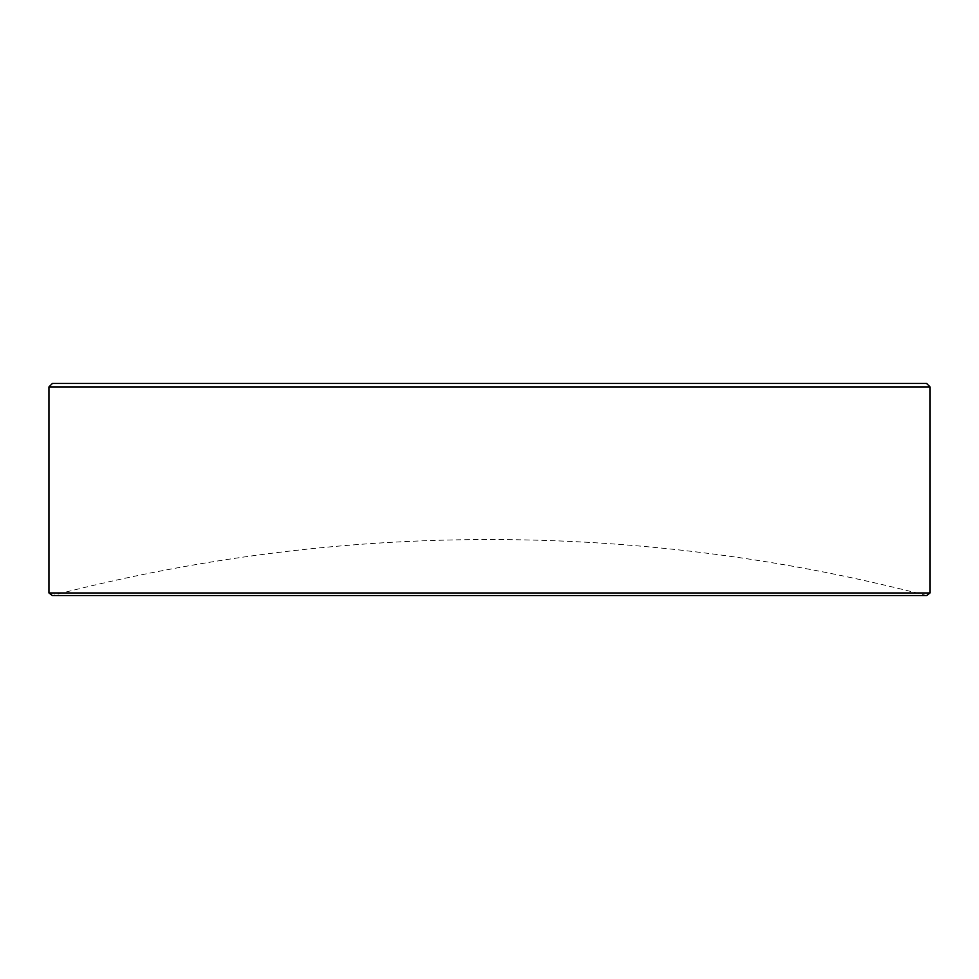 <?xml version="1.0" encoding="UTF-8"?>
<svg xmlns="http://www.w3.org/2000/svg" width="979" height="979" viewBox="0 0 979 979"><rect width="100%" height="100%" fill="white"/><g stroke="black" fill="none" stroke-linecap="round" stroke-linejoin="round"><path stroke-width="0.73" stroke-dasharray="4.89 3.67" d="M372.008 383.45L386.925 383.45L372.008 383.45M552.829 383.45L541.35 383.45L552.829 383.45M518.515 383.45L483.614 383.45L518.515 383.45M52.303 595.55L926.697 595.55A1734.445 1734.445 0 0 0 52.303 595.55M930.05 592.956L48.95 592.956M48.95 386.913L930.05 386.913M926.587 383.45L52.413 383.45M441.223 383.45L432.706 383.45L441.223 383.45M450.438 383.45L421.802 383.45L450.438 383.45M349.919 383.45L361.349 383.45L349.919 383.45M398.355 383.45L411.596 383.45L398.355 383.45M445.396 383.45L465.514 383.45L445.396 383.45M497.038 383.45L510.292 383.45L497.038 383.45M626.34 383.45L597.092 383.45L626.34 383.45M582.933 383.45L560.551 383.45L582.933 383.45M604.863 383.45L621.31 383.45L604.863 383.45M520.338 383.45L554.151 383.45L520.338 383.45M456.373 383.45L478.303 383.45L456.373 383.45M391.502 383.45L417.996 383.45L391.502 383.45M662.893 383.45L636.839 383.45L662.893 383.45M571.491 383.45L591.61 383.45L571.491 383.45M481.509 383.45L513.938 383.45L481.509 383.45M426.673 383.45L438.102 383.45L426.673 383.45M366.366 383.45L392.408 383.45L366.366 383.45M315.654 383.45L335.76 383.45L315.654 383.45M320.219 383.45L330.119 383.45L320.219 383.45M368.655 383.45L387.39 383.45L368.655 383.45M573.339 383.45L580.486 383.45L573.339 383.45M405.122 383.45L396.519 383.45L405.122 383.45M560.551 383.45L565.568 383.45L560.551 383.45M498.299 383.45L508.921 383.45L498.299 383.45M519.886 383.45L530.851 383.45L519.886 383.45M536.786 383.45L513.938 383.45L536.786 383.45M560.734 383.45L552.78 383.45L560.734 383.45M541.35 383.45L552.78 383.45L541.35 383.45M406.187 383.45L397.89 383.45L406.187 383.45"/><path stroke-width="1.47" d="M52.413 383.45L926.587 383.45L930.05 386.913L48.95 386.913L52.413 383.45M930.05 592.956L926.697 595.55L52.303 595.55L48.95 592.956L930.05 592.956L930.05 386.913M48.95 592.956L48.95 386.913"/></g></svg>
